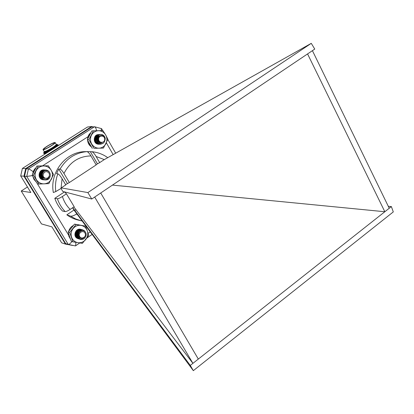<?xml version="1.0" encoding="UTF-8"?>
<svg xmlns="http://www.w3.org/2000/svg" width="414" height="414" viewBox="0 0 414 414"><rect width="100%" height="100%" fill="white"/><g stroke="black" fill="none" stroke-linecap="round" stroke-linejoin="round"><path stroke-width="0.62" d="M45.012 153.599L44.598 154.272M47.527 152.44L44.169 153.62L45.778 153.553M44.169 153.62L43.698 153.294M58.162 145.009L57.665 145.987M56.552 144.362L56.552 144.947M57.836 144.688L58.074 144.853C58.089 145.252 57.282 146.054 55.652 147.265M50.451 150.577C46.378 152.802 44.107 153.672 43.636 153.196L43.863 152.466M56.739 144.558L57.189 144.569C59.554 145.055 42.176 155.1 43.946 152.223M56.589 144.874L52.454 148.191C48.733 150.484 46.094 151.757 44.536 152.016L44.101 151.41C44.935 151.757 47.626 150.556 52.18 147.798C54.824 146.085 56.19 144.947 56.268 144.382L56.216 144.295M56.407 145.159L52.454 148.088C48.624 150.442 45.907 151.752 44.303 152.021M47.155 146.194C51.688 143.451 54.374 142.25 55.202 142.587C55.719 143.674 42.937 151.058 43.025 149.62C43.113 149.056 44.489 147.912 47.155 146.194M47.429 146.178C45.136 147.658 43.956 148.636 43.879 149.123C43.801 150.36 54.793 144.015 54.348 143.073C53.634 142.789 51.326 143.824 47.429 146.178M93.083 126.912L91.654 126.529L25.684 168.576L23.955 176.209L65.464 244.094L72.683 245.461M23.955 176.209L20.7 175.94L30.838 192.494L21.223 191.02L41.478 223.922L51.89 226.862L61.665 242.821L65.464 244.094M20.7 175.94L22.403 168.426L25.684 168.576M22.403 168.426L87.499 127.005L91.654 126.529M21.223 191.02L27.464 186.983M70.551 216.139L66.83 214.835C70.37 217.402 74.235 219.172 78.417 220.139L81.237 220.786L75.7 218.965L70.551 216.139C72.046 216.32 73.997 215.632 76.414 214.069L77.314 214.545M86.692 151.612L85.263 151.653C65.992 151.54 49.494 172.286 53.339 192.526L55.745 191.604C55 185.488 55.709 179.547 57.877 173.782L56.558 173.704L58.736 169.031L60.066 169.083C66.395 158.51 75.374 152.694 87.002 151.627L91.939 151.705C93.243 152.326 94.635 153.925 96.12 156.487L99.681 162.609L104.059 159.732L311.271 43.346L87.866 192.577L91.753 199.02L314.759 49.085L311.271 43.346M72.729 207.683L190.295 365.417L193.328 370.654L76.807 213.8L76.414 214.069M57.877 173.782C59.073 174.392 60.475 176.043 62.079 178.729L65.774 184.898L61.236 187.884L61.427 188.199L55.745 191.604M107.609 157.563L107.298 157.915M54.793 198.327C56.47 203.181 59.036 207.419 62.488 211.042L65.164 211.595C61.681 207.937 59.088 203.652 57.396 198.746L54.793 198.327L64.532 191.894M87.002 151.627C88.141 151.995 89.455 153.418 90.945 155.912L96.193 164.901L69.366 182.538L63.963 173.487C62.436 170.982 61.137 169.517 60.066 169.083M64.682 191.93L66.437 193.824L74.173 206.715L70.168 209.401C67.88 210.866 66.214 211.601 65.164 211.595M66.437 193.824L62.395 196.495C63.958 201.509 66.55 205.81 70.168 209.401M57.396 198.746C58.431 198.71 60.097 197.959 62.395 196.495M100.716 192.996L198.322 359.078L384.834 211.735L112.448 185.105M190.295 365.417L192.919 363.347L75.938 209.66L74.784 210.436M62.079 178.729L61.024 188.463L62.783 191.434L91.753 199.02M312.415 50.658L389.243 208.252L391.365 206.576L393.3 211.906L193.328 370.654M388.291 206.301L391.365 206.576M76.807 213.8L73.966 210.043L66.83 214.835M73.966 210.043L72.6 207.771M96.095 140.072L95.8 138.25M96.659 130.922C96.183 128.599 95.51 127.217 94.651 126.772L91.618 127.077L26.196 168.793L24.504 176.25L65.66 243.577L68.269 244.446L26.744 176.431L24.504 176.25M33.213 171.748C30.993 170.092 29.404 169.14 28.447 168.896L26.196 168.793M389.243 208.252L384.834 211.735L307.561 53.923M198.322 359.078L192.919 363.347L94.682 197.048M61.236 187.884L87.866 192.577M96.043 164.643L99.681 162.609M65.614 184.639L69.366 182.538M73.858 206.928L75.938 209.66M97.393 163.753L90.392 151.736M67.373 183.485L58.736 169.031M94.651 126.772L101.539 128.63L101.073 130.664M32.411 175.619L26.744 176.431L28.447 168.896L94.464 126.756M71.932 241.528C70.416 243.473 69.205 244.446 68.294 244.451L68.269 244.446M68.315 244.457L75.369 245.89L75.653 245.781L75.881 242.35M43.418 179.35C46.384 180.1 48.381 179.06 49.411 176.24L47.626 178.232L44.36 178.284C40.168 176.141 43.077 169.419 47.289 170.816C51.419 171.95 51.253 178.527 47.129 179.79L45.359 179.971L43.418 179.35C38.932 177.078 41.012 169.512 45.768 169.999C47.501 170.159 48.8 171.008 49.654 172.56M45.074 179.935L44.779 179.919C38.569 179.588 39.247 169.429 45.142 169.973L45.452 169.999M44.469 179.883L44.163 179.862C37.974 179.541 38.631 169.409 44.515 169.942L44.831 169.968M43.848 179.826L43.548 179.805C37.369 179.485 38.031 169.373 43.9 169.911M45.359 179.971L45.328 179.966C39.107 179.64 39.78 169.455 45.685 169.999L45.726 169.999M44.738 179.914L44.707 179.914C38.502 179.593 39.164 169.429 45.054 169.968L45.1 169.968M44.117 179.857L44.086 179.857C37.891 179.531 38.564 169.398 44.443 169.937L44.484 169.942M43.501 179.805L43.465 179.8C41.24 179.453 39.796 178.222 39.133 176.095M47.853 172.157C44.365 169.926 41.043 175.966 44.696 177.911C48.19 180.126 51.486 174.108 47.853 172.157M44.552 178.429C40.722 178.279 40.194 172.229 43.791 171.499L43.403 171.391L43.853 171.448M41.126 176.545C40.21 173.647 41.152 171.924 43.956 171.375M43.31 178.325C40.298 177.378 39.444 175.495 40.743 172.664M43.47 171.344L43.92 171.401M42.937 171.396L43.589 171.665M41.938 171.66L42.849 172.54C41.353 174.977 41.886 176.907 44.448 178.325M42.709 176.685L41.855 177.471M41.628 171.836L42.564 173.073M42.451 176.1L41.576 177.187M41.312 172.064L42.249 174.196M42.218 174.925L41.307 176.835M41.255 176.887L40.976 177.145M41.281 172.804L41.395 175.717M41.064 176.343L40.701 176.799M40.945 173.425L40.37 176.442M40.349 173.362L40.194 175.681M44.624 178.434C40.707 176.488 40.412 174.19 43.739 171.541L43.077 171.386M41.012 176.141C40.443 173.311 41.493 171.727 44.163 171.386M43.387 178.331C39.687 176.685 39.232 174.46 42.037 171.655M43.553 171.349L43.931 171.396M43.506 171.401L43.801 171.489M42.989 171.391L43.615 171.644M41.664 171.81L42.606 172.99M42.482 176.188L41.612 177.228M41.353 172.033L42.295 173.921M42.244 175.205L41.338 176.881M41.281 176.944L41.007 177.182M41.322 172.747L41.426 175.826M41.09 176.421L40.738 176.845M40.986 173.326L40.401 176.504M40.391 173.264L40.22 175.784M77.739 237.165C79.84 239.266 82.024 239.359 84.296 237.439L81.863 238.236L79.152 236.653C76.75 232.74 82.386 228.523 85.118 231.835C87.918 234.878 84.57 240.394 80.554 239.411L77.739 237.165C76.507 232.42 78.194 229.987 82.8 229.873L84.72 230.986L85.874 233.051M80.093 239.261L79.778 239.178C74.075 237.76 76.58 228.016 82.096 229.687L82.443 229.796M79.431 239.064L79.074 238.971C73.392 237.553 75.891 227.84 81.392 229.506L81.739 229.615M78.738 238.852L78.386 238.764C72.709 237.351 75.203 227.664 80.694 229.325M76.367 231.871L75.752 234.034M80.394 239.364L80.394 239.364C74.68 237.936 77.19 228.176 82.717 229.853L82.759 229.863M79.731 239.168L79.685 239.152C73.992 237.729 76.497 227.995 82.008 229.666L82.05 229.677M79.038 238.961L78.991 238.945C73.309 237.532 75.803 227.819 81.304 229.48L81.351 229.496M78.339 238.754L78.298 238.738C74.753 236.87 74.085 234.169 76.29 230.634M85.036 233.18C83.276 229.537 77.62 232.984 79.648 236.472C81.423 240.11 87.054 236.653 85.036 233.18M80.476 237.884C77.32 235.597 77.32 233.356 80.487 231.162M79.773 237.683C75.891 236.746 77.227 230.148 81.004 230.898M77.346 236.265C76.088 232.792 77.175 230.965 80.606 230.774L80.984 230.908C77.247 230.308 76.041 236.792 79.861 237.708M76.647 236.052C75.405 232.59 76.492 230.774 79.912 230.593L80.792 230.996M79.498 230.494L80.502 231.152M78.593 235.054L77.687 235.876M80.999 230.898L80.694 230.8C77.387 230.919 76.254 232.678 77.294 236.083L77.242 236.115M78.665 232.492L77.48 235.323M77.175 235.566L76.388 235.99M77.832 231.473L77.935 231.892M77.982 232.28L77.351 234.51M77.107 234.821L76.316 235.499M77.154 231.276L77.19 233.222L76.109 234.955M76.631 231.856L75.974 234.174M80.539 237.905C77.48 235.768 77.408 233.553 80.321 231.266M76.595 235.871C75.571 232.482 76.704 230.727 79.995 230.614L80.818 230.981M79.55 230.51L80.544 231.126M78.608 235.168L77.718 235.933M78.738 232.383L77.501 235.4M77.19 235.644L76.59 235.97M77.894 231.421L77.998 231.799M78.055 232.176L77.356 234.64M77.113 234.935L76.342 235.556M77.211 231.224C77.646 232.658 77.283 233.931 76.129 235.033M76.662 231.493L75.985 234.298M96.529 139.176C97.399 142.049 99.262 143.192 102.118 142.618L99.702 141.976L98.097 139.166C97.818 134.514 104.468 134.001 105.259 138.431C104.778 143.472 102.325 144.89 97.895 142.68L96.529 139.176C96.69 136.444 98.02 134.855 100.514 134.405C102.931 134.421 104.494 135.678 105.197 138.183M103.05 143.415L100.804 144.139C94.977 144.677 94.087 134.71 99.769 134.467L100.141 134.452M100.436 144.139L100.059 144.175C94.247 144.719 93.352 134.783 99.018 134.529L99.391 134.519M99.691 144.181L99.319 144.212C93.523 144.76 92.617 134.845 98.278 134.591M97.895 142.68C95.474 138.659 96.317 135.906 100.426 134.41L100.467 134.41M100.768 144.139L100.716 144.144C94.894 144.688 93.994 134.726 99.67 134.478L100.095 134.462M100.017 144.175L99.971 144.181C94.159 144.729 93.259 134.793 98.925 134.54L98.972 134.534M99.272 144.217L99.22 144.217C93.424 144.76 92.534 134.845 98.19 134.602M104.695 139.254C104.861 135.124 98.516 135.016 98.651 139.166C98.501 143.306 104.84 143.384 104.695 139.254M101.803 142.649L99.846 142.147L98.506 140.615M101.037 142.695C97.026 141.272 96.457 139.068 99.319 136.077M96.747 139.885C96.545 137.655 97.445 136.335 99.438 135.927L99.438 135.927M99.412 135.999L98.692 135.989L99.391 136.02M98.046 136.04L99.174 136.216M97.694 136.108L98.91 136.506M97.202 136.196L98.635 136.899M96.814 136.341L98.356 137.458M96.446 136.532L98.108 138.447M98.258 140.01L97.963 141.05M96.095 136.796L96.798 137.432M97.435 138.685L97.533 140.041M95.753 137.148L96.814 140.056M95.53 137.774L96.079 140.227M96.001 140.594L95.774 141.231M101.125 142.69C97.202 141.365 96.576 139.187 99.241 136.149M97.005 140.46C96.446 137.986 97.28 136.475 99.51 135.921M98.051 136.035L99.2 136.19M97.813 136.102L98.946 136.465M97.259 136.185L98.667 136.848M96.86 136.32L98.387 137.376M96.493 136.506L98.134 138.255M98.32 140.196L98.014 141.127M96.136 136.76L96.824 137.35M97.466 138.478L97.59 140.242M95.794 137.096L96.881 140.211M95.567 137.696L96.136 140.408M96.048 140.739L95.825 141.303M43.325 179.831L43.982 179.842M41.861 178.605L40.282 176.245C39.62 174.118 40.22 172.566 42.088 171.598M43.698 171.577L43.035 171.386M43.843 171.458L43.341 171.386M44.888 170.894C39.325 168.612 36.856 178.465 42.714 179.733C37.26 178.724 38.326 169.631 43.858 169.957M48.857 183.63L38.854 184.049L33.518 175.267L38.269 166.102L48.288 165.776L51.145 170.164L53.541 174.522L48.857 183.63M33.518 175.267L32.173 175.169L34.621 179.521L37.483 183.894L38.854 184.049M32.173 175.169L36.898 166.061L38.269 166.102M36.898 166.061L48.288 165.776M43.506 165.947C40.23 166.169 37.767 167.753 36.106 170.692C34.657 173.751 34.755 176.747 36.401 179.686C38.248 182.491 40.81 183.883 44.086 183.863C47.351 183.604 49.799 182.015 51.424 179.091C52.857 176.059 52.764 173.083 51.145 170.164C49.328 167.365 46.787 165.957 43.506 165.947M44.024 179.847L42.714 179.733M80.394 231.219L79.338 230.469M80.699 231.043L79.69 230.541C77.459 230.293 76.15 231.374 75.752 233.781M80.352 231.245L79.291 230.463M80.668 231.059L79.648 230.531M81.667 230.691C77.107 226.618 71.917 235.923 77.459 238.448C72.3 236.301 75.809 227.4 81.004 229.423M82.376 243.36L72.905 241.833L69.723 232.383L76.062 224.517L85.507 226.127L87.328 230.893L88.632 235.519L82.376 243.36M69.723 232.383L68.191 231.949L69.542 236.58L71.363 241.346L72.905 241.833M68.191 231.949L74.499 224.129L76.062 224.517M74.499 224.129L85.507 226.127M81.046 225.387C77.93 224.968 75.296 226.013 73.138 228.507C71.146 231.157 70.618 234.05 71.555 237.186C72.704 240.234 74.82 242.066 77.899 242.676C81.015 243.059 83.633 242.004 85.76 239.509C87.727 236.875 88.244 234.003 87.328 230.893C86.205 227.866 84.109 226.028 81.046 225.387M78.334 238.749L77.459 238.448M98.941 144.269L99.639 144.175M98.811 136.641L97.373 136.154M99.07 136.325L97.735 136.102C95.443 136.682 94.625 138.235 95.282 140.76M98.775 136.687L97.326 136.165M99.039 136.356L97.688 136.108M94.351 139.818C94.594 141.976 95.701 143.42 97.673 144.134C92.71 143.109 93.388 134.622 98.439 134.622M93.952 148.316L103.428 148.083L93.952 148.316L88.922 139.658L93.445 130.793L102.936 130.648L105.689 134.943L107.888 139.275L103.428 148.083M92.296 148.378L87.287 139.766L88.922 139.658M87.287 139.766L91.789 130.959L93.445 130.793M98.465 130.695C95.365 130.855 93.021 132.361 91.442 135.202C90.061 138.157 90.143 141.086 91.701 143.979C93.44 146.747 95.862 148.155 98.967 148.191C102.056 147.995 104.38 146.489 105.932 143.663C107.293 140.729 107.216 137.826 105.689 134.943C103.976 132.18 101.57 130.762 98.465 130.695M99.619 144.186L97.673 144.134M70.489 239.178L68.879 236.311L68.46 232.978M68.781 231.095C69.516 228.621 70.985 226.774 73.174 225.558M77.418 224.611L79.245 224.921M90.076 144.993L88.984 143.109M88.798 136.361L89.75 134.493M95.618 148.3L96.591 148.274M91.24 146.82C89.139 145.262 87.928 143.135 87.608 140.439M87.577 139.073C87.763 136.46 88.813 134.348 90.733 132.728M35.045 180.209L34.176 178.77M33.907 171.427L34.74 169.818M41.416 165.895L41.85 165.885M36.044 181.767L33.984 179.417L32.861 176.462M32.747 173.87C33.016 171.494 34.026 169.523 35.78 167.955M40.23 165.936L41.943 165.879M82.086 220.967L81.237 220.786L82.086 220.967M104.292 159.602L96.12 156.487M90.945 155.912C78.841 156.233 69.847 162.091 63.963 173.487M37.193 183.474L68.569 235.048M88.084 233.377L90.216 231.907M113.162 154.619L106.357 142.799M88.016 136.698L42.538 165.859M58.074 144.853L58.224 145.112M57.189 144.569L57.908 144.703M56.206 144.279L56.62 144.382M43.077 149.697L44.101 151.415M55.202 142.587L56.268 144.382M107.63 157.579C102.91 154.236 97.683 152.28 91.939 151.705M101.678 128.806L102.734 130.648M107.811 139.482L115.687 153.201M92.099 234.443L86.899 238.029M79.731 242.966L75.653 245.781M68.294 244.451L75.369 245.89"/></g></svg>
